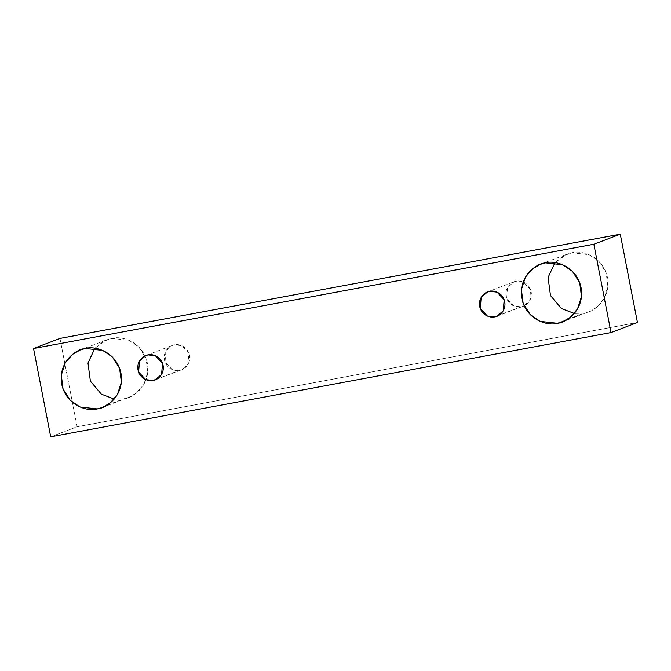 <?xml version="1.0" encoding="UTF-8"?>
<svg xmlns="http://www.w3.org/2000/svg" width="671" height="671" viewBox="0 0 671 671"><rect width="100%" height="100%" fill="white"/><g stroke="black" fill="none" stroke-linecap="round" stroke-linejoin="round"><path stroke-width="0.5" stroke-dasharray="3.35 2.52" d="M59.962 338.427L77.131 426.756L50.719 436.829L77.131 426.756L637.45 322.499L77.131 426.756L59.962 338.427M123.623 398.834C132.523 398.44 151.31 385.548 147.36 363.112C142.613 340.818 120.302 335.575 111.881 338.402L103.594 341.279L94.854 348.249L106.781 339.836L111.881 338.402L129.058 340.323L138.813 346.949L146.026 358.306L147.796 372.128L143.837 384.483L136.599 392.912L128.731 397.4L123.623 398.834L114.238 399.069L123.623 398.834L97.211 408.907L123.623 398.834M583.728 313.223C592.627 312.829 611.407 299.937 607.465 277.5C602.709 255.206 580.407 249.964 571.977 252.791L563.69 255.668L554.959 262.638L566.878 254.225L571.977 252.791L589.155 254.712L598.909 261.338L606.131 272.694L607.892 286.517L603.942 298.872L596.695 307.301L588.828 311.789L583.728 313.223L574.334 313.458L583.728 313.223L557.316 323.296L583.728 313.223M521.115 306.815C524.881 306.647 532.824 301.195 531.155 291.7C529.151 282.265 519.715 280.05 516.15 281.241C512.384 281.417 504.433 286.869 506.102 296.364C508.115 305.791 517.551 308.006 521.115 306.815L513.852 306.001L506.672 298.394L507.595 287.314L513.986 281.854L516.15 281.241L523.414 282.055L530.593 289.662L529.671 300.742L523.271 306.202L498.88 315.295L521.115 306.815M179.459 370.384C183.225 370.216 191.168 364.764 189.499 355.269C187.494 345.842 178.05 343.619 174.485 344.819C170.728 344.986 162.776 350.438 164.445 359.933C166.458 369.36 175.894 371.583 179.459 370.384L172.195 369.578L165.007 361.963L165.938 350.891L172.33 345.422L174.485 344.819L181.757 345.632L188.937 353.24L188.014 364.311L181.615 369.78L157.215 378.863L179.459 370.384M155.202 379.853L181.615 369.78M145.917 355.496L172.33 345.422M496.859 316.276L523.271 306.202M487.574 291.927L513.986 281.854M562.415 321.862L588.828 311.789M540.465 264.299L566.878 254.225M102.319 407.473L128.731 397.4M80.369 349.91L106.781 339.836"/><path stroke-width="1.01" d="M620.281 234.171L59.962 338.427L33.55 348.501L593.869 244.244L620.281 234.171L593.869 244.244L611.038 332.573L50.719 436.829L33.55 348.501L59.962 338.427L620.281 234.171L637.45 322.499L611.038 332.573L637.45 322.499L620.281 234.171M593.869 244.244L33.55 348.501L50.719 436.829L611.038 332.573L593.869 244.244M97.211 408.907C88.79 411.734 66.479 406.492 61.732 384.206C57.79 361.761 76.569 348.87 85.469 348.475C93.89 345.649 116.2 350.891 120.948 373.185C124.898 395.622 106.11 408.513 97.211 408.907L102.319 407.473L110.187 402.977L117.425 394.556L121.384 382.202L119.614 368.379L112.401 357.022L102.646 350.396L85.469 348.475L80.369 349.91L72.493 354.405L65.255 362.826L61.304 375.181L63.066 389.004L70.279 400.361L80.034 406.995L97.211 408.907M557.316 323.296C548.886 326.123 526.584 320.881 521.828 298.595C517.886 276.15 536.666 263.258 545.565 262.864C553.994 260.038 576.297 265.28 581.052 287.574C584.995 310.01 566.207 322.902 557.316 323.296L562.415 321.862L570.283 317.366L577.53 308.945L581.48 296.59L579.719 282.768L572.497 271.411L562.743 264.785L545.565 262.864L540.465 264.299L532.598 268.794L525.351 277.215L521.401 289.57L523.162 303.393L530.375 314.749L540.138 321.384L557.316 323.296M494.703 316.888C491.138 318.079 481.703 315.865 479.69 306.429C478.02 296.934 485.972 291.482 489.738 291.315C493.302 290.124 502.738 292.338 504.743 301.774C506.412 311.26 498.469 316.72 494.703 316.888L496.859 316.276L503.258 310.816L504.181 299.736L497.001 292.128L489.738 291.315L487.574 291.927L481.182 297.387L480.26 308.467L487.44 316.075L494.703 316.888L498.88 315.295L494.703 316.888M153.047 380.457C149.482 381.656 140.046 379.434 138.033 370.006C136.364 360.512 144.315 355.06 148.073 354.892C151.638 353.692 161.082 355.915 163.087 365.343C164.756 374.837 156.813 380.289 153.047 380.457L155.202 379.853L161.594 374.384L162.525 363.313L155.345 355.697L148.073 354.892L145.917 355.496L139.526 360.964L138.595 372.036L145.783 379.643L153.047 380.457L157.215 378.863L153.047 380.457M94.854 348.249L87.985 363.078L90.392 381.153L101.396 394.179L114.238 399.069L101.396 394.179L90.392 381.153L87.985 363.078L94.854 348.249M554.959 262.638L548.081 277.467L550.488 295.542L561.493 308.568L574.334 313.458L561.493 308.568L550.488 295.542L548.081 277.467L554.959 262.638"/></g></svg>
